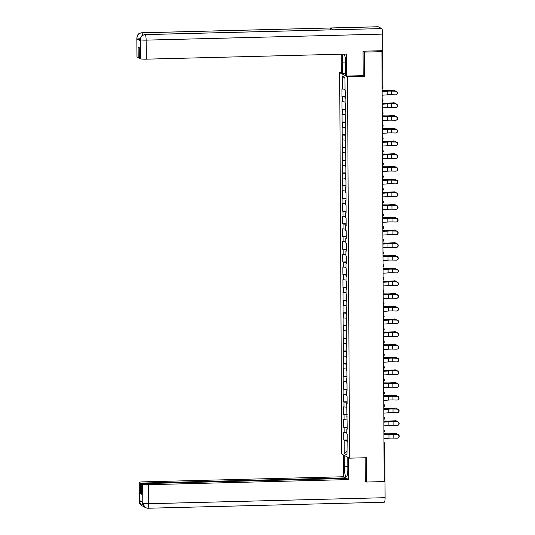 <?xml version="1.0" encoding="UTF-8"?>
<svg xmlns="http://www.w3.org/2000/svg" width="535" height="535" viewBox="0 0 535 535"><rect width="100%" height="100%" fill="white"/><g stroke="black" fill="none" stroke-linecap="round" stroke-linejoin="round"><path stroke-width="0.8" d="M339.698 72.673L341.691 454.008L349.529 458.161L347.536 76.826L339.698 72.673L341.35 72.633M346.947 451.359L344.239 453.486L346.968 454.937L347.262 434.159L346.854 433.945L346.827 428.97L347.235 428.909M344.239 453.486L344.165 440.245L343.758 440.024L347.295 439.937M346.847 432.675L343.717 432.28L343.758 440.024M344.125 432.501L344.099 427.525L343.697 427.311L347.228 427.218M346.78 419.962L343.651 419.567L343.697 427.311M344.058 419.781L344.038 414.812L343.63 414.592L347.161 414.505M346.713 407.242L343.59 406.847L343.63 414.592M343.992 407.068L343.972 402.093L343.564 401.879L347.095 401.785M346.647 394.522L343.523 394.135L343.564 401.879M343.925 394.348L343.905 389.373L343.497 389.159L347.028 389.072M346.58 381.809L343.457 381.415L343.497 389.159M343.865 381.629L343.838 376.66L343.43 376.446L346.961 376.352M346.513 369.09L343.39 368.702L343.43 376.446M343.798 368.916L343.771 363.94L343.363 363.726L346.894 363.639M346.446 356.377L343.323 355.982L343.363 363.726M343.731 356.196L343.704 351.228L343.296 351.007L346.827 350.92M346.386 343.657L343.256 343.263L343.296 351.007M343.664 343.483L343.637 338.508L343.229 338.294L346.76 338.2M346.319 330.944L343.189 330.55L343.229 338.294M343.597 330.764L343.57 325.795L343.162 325.574L346.693 325.487M346.252 318.225L343.122 317.83L343.162 325.574M343.53 318.051L343.503 313.075L343.095 312.861L346.627 312.768M346.185 305.512L343.055 305.117L343.095 312.861M343.463 305.331L343.437 300.362L343.029 300.142L346.56 300.055M346.118 292.792L342.988 292.398L343.029 300.142M343.396 292.618L343.37 287.643L342.962 287.429L346.493 287.335M346.051 280.072L342.922 279.685L342.962 287.429M343.33 279.899L343.303 274.923L342.895 274.709L346.426 274.622M345.984 267.36L342.855 266.965L342.895 274.709M343.263 267.179L343.236 262.21L342.828 261.996L346.359 261.903M345.918 254.64L342.788 254.252L342.828 261.996M343.196 254.466L343.169 249.491L342.761 249.277L346.292 249.19M345.851 241.927L342.721 241.532L342.761 249.277M343.129 241.746L343.102 236.778L342.694 236.557L346.225 236.47M345.784 229.207L342.654 228.813L342.694 236.557M343.062 229.034L343.035 224.058L342.627 223.844L346.158 223.75M345.717 216.494L342.587 216.1L342.627 223.844M342.995 216.314L342.968 211.345L342.56 211.124L346.091 211.037M345.65 203.775L342.52 203.38L342.56 211.124M342.928 203.601L342.902 198.625L342.494 198.411L346.025 198.318M345.583 191.062L342.454 190.667L342.494 198.411M342.861 190.881L342.835 185.906L342.427 185.692L345.964 185.605M345.516 178.342L342.387 177.948L342.427 185.692M342.795 178.162L342.768 173.193L342.36 172.979L345.898 172.885M345.449 165.623L342.32 165.235L342.36 172.979M342.728 165.449L342.701 160.473L342.293 160.259L345.831 160.172M345.383 152.91L342.253 152.515L342.293 160.259M342.661 152.729L342.634 147.76L342.226 147.54L345.764 147.453M345.316 140.19L342.186 139.795L342.226 147.54M342.594 140.016L342.567 135.041L342.166 134.827L345.697 134.733M345.249 127.477L342.119 127.083L342.166 134.827M342.527 127.297L342.507 122.328L342.099 122.107L345.63 122.02M345.182 114.757L342.059 114.363L342.099 122.107M342.46 114.584L342.44 109.608L342.032 109.394L345.563 109.3M345.115 102.045L341.992 101.65L342.032 109.394M342.393 101.864L342.373 96.895L341.965 96.674L345.496 96.588M345.048 89.325L341.925 88.93L341.965 96.674M342.333 89.151L342.26 75.903L344.988 77.348L345.055 90.596L345.463 90.81L345.503 98.554L345.095 98.34L345.122 103.308L345.53 103.529L345.57 111.273L345.162 111.053L345.189 116.028L345.597 116.242L345.637 123.986L345.229 123.772L345.256 128.741L345.663 128.962L345.704 136.706L345.296 136.485L345.322 141.461L345.73 141.675L345.77 149.419L345.363 149.205L345.389 154.174L345.797 154.394L345.837 162.138L345.429 161.924L345.456 166.893L345.864 167.107L345.904 174.851L345.496 174.637L345.523 179.613L345.931 179.827L345.971 187.571L345.563 187.357L345.59 192.326L345.998 192.54L346.038 200.284L345.63 200.07L345.657 205.045L346.065 205.259L346.105 213.004L345.697 212.79L345.724 217.758L346.132 217.979L346.172 225.723L345.764 225.502L345.791 230.478L346.198 230.692L346.239 238.436L345.831 238.222L345.857 243.191L346.265 243.412L346.305 251.156L345.898 250.935L345.924 255.911L346.332 256.125L346.372 263.869L345.964 263.655L345.991 268.63L346.399 268.844L346.439 276.588L346.031 276.374L346.058 281.343L346.466 281.557L346.506 289.301L346.098 289.087L346.125 294.063L346.533 294.277L346.573 302.021L346.165 301.807L346.192 306.776L346.6 306.996L346.64 314.74L346.232 314.52L346.259 319.495L346.667 319.709L346.707 327.453L346.299 327.239L346.84 352.886L346.433 352.672L346.453 357.641L346.861 357.861L346.519 370.36L346.927 370.574L346.968 378.319L346.56 378.105L346.586 383.08L346.994 383.294L347.034 391.038L346.627 390.824L346.653 395.793L347.061 396.007L347.101 403.751L346.693 403.537L347.235 429.19L346.827 428.97M347.228 427.732L344.099 427.525M347.161 415.013L344.038 414.812M346.76 416.257L347.168 416.19M347.095 402.293L343.972 402.093M346.693 403.537L347.101 403.47M347.028 389.58L343.905 389.373M346.627 390.824L347.034 390.757M346.961 376.861L343.838 376.66M346.56 378.105L346.968 378.038M346.894 364.148L343.771 363.94M346.499 365.385L346.901 365.325M346.827 351.428L343.704 351.228M346.433 352.672L346.834 352.605M346.76 338.715L343.637 338.508M346.366 339.952L346.767 339.892M346.693 325.996L343.57 325.795M346.299 327.239L346.7 327.173M346.633 313.283L343.503 313.075M346.232 314.52L346.633 314.46M346.566 300.563L343.437 300.362M346.165 301.807L346.566 301.74M346.499 287.843L343.37 287.643M346.098 289.087L346.506 289.02M346.433 275.13L343.303 274.923M346.031 276.374L346.439 276.307M346.366 262.411L343.236 262.21M345.964 263.655L346.372 263.588M346.299 249.698L343.169 249.491M345.898 250.935L346.305 250.875M346.232 236.978L343.102 236.778M345.831 238.222L346.239 238.155M346.165 224.265L343.035 224.058M345.764 225.502L346.172 225.442M346.098 211.546L342.968 211.345M345.697 212.79L346.105 212.723M346.031 198.826L342.902 198.625M345.63 200.07L346.038 200.003M345.964 186.113L342.835 185.906M345.563 187.357L345.971 187.29M345.898 173.393L342.768 173.193M345.496 174.637L345.904 174.571M345.831 160.681L342.701 160.473M345.429 161.924L345.837 161.858M345.764 147.961L342.634 147.76M345.363 149.205L345.77 149.138M345.697 135.248L342.567 135.041M345.296 136.485L345.704 136.425M345.63 122.528L342.507 122.328M345.229 123.772L345.637 123.705M345.563 109.815L342.44 109.608M345.162 111.053L345.57 110.992M345.496 97.096L342.373 96.895M345.095 98.34L345.503 98.273M381.743 51.561L381.743 50.845L380.452 50.878L381.916 51.654L364.302 52.102L363.044 51.44M381.743 50.845L382.719 50.691M344.995 78.384L342.26 75.903M365.298 481.36L366.555 482.028L384.17 481.574L381.916 51.654M384.772 443.736L384.986 480.637L384.163 480.758M366.555 482.028L366.421 457.733L349.529 458.161M363.024 75.656L364.429 76.398L364.302 52.102M364.429 76.398L347.536 76.826M347.295 440.445L344.165 440.245M346.894 441.689L347.302 441.622M382.151 95.203L387.18 94.855A5.49 0.575 -0.3 0 1 388.998 94.769A5.49 0.575 -0.3 0 1 391.366 94.762L395.398 94.849A1.846 1.779 -113.2 0 0 397.137 92.675A1.846 1.779 -113.2 0 0 395.378 91.177L391.346 91.097A5.49 0.575 -0.3 0 0 388.985 91.104A5.49 0.575 -0.3 0 0 387.166 91.184L382.13 91.532M382.13 91.405L386.604 91.097A6.56 0.682 179.7 0 1 388.778 90.997A6.56 0.682 179.7 0 1 391.607 90.99L395.632 91.07A1.846 1.779 66.8 0 1 396.368 94.601L396.114 94.708M395.231 91.064A1.846 1.485 97.9 0 0 394.148 90.154A1.846 1.485 97.9 0 0 393.887 90.141L389.901 90.328A5.49 0.575 179.7 0 1 387.728 90.435A5.49 0.575 179.7 0 1 385.775 90.448L382.124 90.408M382.124 90.522L385.601 90.562A6.56 0.682 -0.3 0 0 387.928 90.549A6.56 0.682 -0.3 0 0 390.523 90.415L393.887 90.141M393.258 90.061A1.846 1.485 -82.1 0 1 393.519 90.067L394.148 90.154M333.218 29.813A5.042 0.956 88.5 0 1 333.312 29.786A5.042 0.956 88.5 0 1 333.405 29.806L381.676 28.576A5.042 0.956 88.5 0 1 382.672 34.106L382.759 50.691L363.044 51.193L363.171 75.649L346.68 76.07L345.777 75.596L345.717 64.019A9.222 1.752 -91.5 0 0 344.145 54.122M343.31 54.142A9.222 1.752 -91.5 0 0 342.193 62.147L342.253 73.723L341.35 73.248L341.25 54.196M346.68 76.07L346.566 54.062L146.242 59.164A4.915 0.515 179.7 0 1 140.478 58.79L139.307 58.175L139.254 47.655L138.137 47.067L138.197 57.586L137.027 56.964A4.915 0.515 179.7 0 1 136.933 56.87L136.833 37.831A4.915 0.515 -0.3 0 0 136.927 37.931L137.027 56.964M345.77 73.636L342.253 73.723M136.833 37.831L137.883 34.688C138.572 34.461 137.027 34.033 141.648 32.782L378.178 26.75A5.042 0.956 88.5 0 1 378.278 26.777L330.008 28.007A5.042 0.956 88.5 0 1 330.69 29.853M381.676 28.576L378.278 26.777M333.312 29.786L145.059 34.588A5.042 0.956 88.5 0 1 145.152 34.608L333.405 29.806L330.008 28.007L141.748 32.809C138.819 33.163 137.221 34.835 136.947 37.818L136.927 37.931M140.25 39.423A4.915 0.515 179.7 0 1 136.973 39.048L140.344 40.841A4.915 0.515 179.7 0 1 140.25 40.74L140.244 39.637L140.344 40.841M138.197 57.586L139.301 57.553M382.672 34.106L146.142 40.132A5.042 0.956 88.5 0 0 145.152 34.608C142.216 34.976 140.618 36.647 140.357 39.623L140.337 39.737M347.83 466.707L344.313 466.801A9.222 1.752 -91.5 0 0 346.312 476.952A9.222 1.752 -91.5 0 0 347.837 468.667L347.777 457.238M344.313 466.801L344.252 455.365M343.35 454.89L343.463 476.759L345.57 477.875L140.424 483.105L139.254 482.483L139.374 501.643M345.577 478.491L345.57 477.875M141.588 493.591L140.478 493.618L141.588 494.206L141.534 483.693L346.687 478.464L348.793 479.581L148.469 484.69L148.569 503.723L385.1 497.69L385.013 481.105L384.17 481.125M348.68 457.713L348.793 479.581M343.463 476.759L143.139 481.861A4.915 0.515 -0.3 0 0 139.167 482.389A4.915 0.515 -0.3 0 0 139.254 482.483M385.1 497.69A5.042 0.956 88.5 0 1 384.264 502.218L147.734 508.25A5.042 0.956 88.5 0 0 148.569 503.723A4.915 0.515 179.7 0 1 142.805 503.348L142.705 484.309A4.915 0.515 -0.3 0 0 148.469 484.69M384.344 480.751L385.013 481.105M141.534 483.693L142.705 484.309M140.478 493.618L140.424 483.105M147.633 508.223L145.172 507.608C141.461 504.251 143.233 504.191 142.671 503.228L142.758 502.225L139.388 500.439L139.394 501.542L142.129 501.89M365.739 481.594L365.298 481.607L365.178 457.766M143.775 506.411L141.902 505.876L139.394 501.542M145.172 507.608L142.805 503.348M382.217 107.916L387.246 107.568A5.49 0.575 -0.3 0 1 389.065 107.488A5.49 0.575 -0.3 0 1 391.433 107.481L395.465 107.562A1.846 1.779 -113.2 0 0 397.204 105.388A1.846 1.779 -113.2 0 0 395.445 103.897L391.413 103.81A5.49 0.575 -0.3 0 0 389.045 103.817A5.49 0.575 -0.3 0 0 387.226 103.904L382.197 104.251M382.197 104.118L386.671 103.81A6.56 0.682 179.7 0 1 388.845 103.71A6.56 0.682 179.7 0 1 391.667 103.703L395.699 103.79A1.846 1.779 66.8 0 1 396.435 107.314L396.174 107.428M382.278 120.636L387.313 120.288A5.49 0.575 -0.3 0 1 389.132 120.201A5.49 0.575 -0.3 0 1 391.5 120.201L395.526 120.281A1.846 1.779 -113.2 0 0 397.271 118.108A1.846 1.779 -113.2 0 0 395.512 116.61L391.48 116.53A5.49 0.575 -0.3 0 0 389.112 116.536A5.49 0.575 -0.3 0 0 387.293 116.617L382.264 116.964M382.264 116.837L386.738 116.53A6.56 0.682 179.7 0 1 388.912 116.429A6.56 0.682 179.7 0 1 391.734 116.423L395.766 116.503A1.846 1.779 66.8 0 1 396.502 120.034L396.241 120.141M382.344 133.349L387.38 133.001A5.49 0.575 -0.3 0 1 389.199 132.921A5.49 0.575 -0.3 0 1 391.566 132.914L395.592 132.994A1.846 1.779 -113.2 0 0 397.338 130.828A1.846 1.779 -113.2 0 0 395.579 129.33L391.546 129.249A5.49 0.575 -0.3 0 0 389.179 129.256A5.49 0.575 -0.3 0 0 387.36 129.336L382.331 129.684M382.324 129.55L386.805 129.243A6.56 0.682 179.7 0 1 388.978 129.142A6.56 0.682 179.7 0 1 391.801 129.136L395.833 129.223A1.846 1.779 66.8 0 1 396.569 132.747L396.308 132.861M382.411 146.068L387.447 145.721A5.49 0.575 -0.3 0 1 389.266 145.64A5.49 0.575 -0.3 0 1 391.633 145.634L395.659 145.714A1.846 1.779 -113.2 0 0 397.405 143.54A1.846 1.779 -113.2 0 0 395.646 142.049L391.613 141.962A5.49 0.575 -0.3 0 0 389.246 141.969A5.49 0.575 -0.3 0 0 387.427 142.056L382.398 142.404M382.391 142.27L386.872 141.962A6.56 0.682 179.7 0 1 389.045 141.862A6.56 0.682 179.7 0 1 391.867 141.855L395.9 141.935A1.846 1.779 66.8 0 1 396.636 145.466L396.375 145.573M382.478 158.788L387.514 158.44A5.49 0.575 -0.3 0 1 389.333 158.353A5.49 0.575 -0.3 0 1 391.7 158.347L395.726 158.434A1.846 1.779 -113.2 0 0 397.472 156.26A1.846 1.779 -113.2 0 0 395.706 154.762L391.68 154.682A5.49 0.575 -0.3 0 0 389.313 154.689A5.49 0.575 -0.3 0 0 387.494 154.769L382.458 155.117M382.458 154.989L386.939 154.675A6.56 0.682 179.7 0 1 389.112 154.575A6.56 0.682 179.7 0 1 391.934 154.568L395.967 154.655A1.846 1.779 66.8 0 1 396.702 158.186L396.442 158.293M395.298 103.777A1.846 1.485 97.9 0 0 394.215 102.867A1.846 1.485 97.9 0 0 393.954 102.86L389.968 103.048A5.49 0.575 179.7 0 1 387.795 103.155A5.49 0.575 179.7 0 1 385.842 103.168L382.191 103.121M382.191 103.235L385.668 103.275A6.56 0.682 -0.3 0 0 387.995 103.262A6.56 0.682 -0.3 0 0 390.59 103.135L393.954 102.86M393.325 102.773A1.846 1.485 -82.1 0 1 393.586 102.78L394.215 102.867M395.365 116.496A1.846 1.485 97.9 0 0 394.282 115.587A1.846 1.485 97.9 0 0 394.014 115.58L390.035 115.761A5.49 0.575 179.7 0 1 387.862 115.874A5.49 0.575 179.7 0 1 385.909 115.881L382.257 115.841M382.257 115.955L385.735 115.995A6.56 0.682 -0.3 0 0 388.062 115.981A6.56 0.682 -0.3 0 0 390.657 115.848L394.014 115.58M393.392 115.493A1.846 1.485 -82.1 0 1 393.653 115.5L394.282 115.587M395.432 129.209A1.846 1.485 97.9 0 0 394.348 128.3A1.846 1.485 97.9 0 0 394.081 128.293L390.102 128.48A5.49 0.575 179.7 0 1 387.928 128.587A5.49 0.575 179.7 0 1 385.976 128.601L382.324 128.554M382.324 128.667L385.802 128.714A6.56 0.682 -0.3 0 0 388.129 128.694A6.56 0.682 -0.3 0 0 390.724 128.567L394.081 128.293M393.459 128.206A1.846 1.485 -82.1 0 1 393.72 128.213L394.348 128.3M395.499 141.929A1.846 1.485 97.9 0 0 394.415 141.019A1.846 1.485 97.9 0 0 394.148 141.013L390.162 141.193A5.49 0.575 179.7 0 1 387.995 141.307A5.49 0.575 179.7 0 1 386.043 141.32L382.391 141.273M382.391 141.387L385.869 141.427A6.56 0.682 -0.3 0 0 388.196 141.414A6.56 0.682 -0.3 0 0 390.791 141.28L394.148 141.013M393.526 140.926A1.846 1.485 -82.1 0 1 393.787 140.932L394.415 141.019M395.566 154.648A1.846 1.485 97.9 0 0 394.482 153.732A1.846 1.485 97.9 0 0 394.215 153.726L390.229 153.913A5.49 0.575 179.7 0 1 388.062 154.02A5.49 0.575 179.7 0 1 386.109 154.033L382.458 153.993M382.458 154.1L385.936 154.147A6.56 0.682 -0.3 0 0 388.263 154.127A6.56 0.682 -0.3 0 0 390.858 154L394.215 153.726M393.593 153.639A1.846 1.485 -82.1 0 1 393.854 153.645L394.482 153.732M382.545 171.501L387.581 171.153A5.49 0.575 -0.3 0 1 389.4 171.073A5.49 0.575 -0.3 0 1 391.767 171.066L395.793 171.146A1.846 1.779 -113.2 0 0 397.538 168.973A1.846 1.779 -113.2 0 0 395.773 167.482L391.747 167.395A5.49 0.575 -0.3 0 0 389.38 167.401A5.49 0.575 -0.3 0 0 387.561 167.488L382.525 167.836M382.525 167.702L387.006 167.395A6.56 0.682 179.7 0 1 389.179 167.294A6.56 0.682 179.7 0 1 392.001 167.288L396.034 167.368A1.846 1.779 66.8 0 1 396.763 170.899L396.509 171.006M395.632 167.361A1.846 1.485 97.9 0 0 394.549 166.452A1.846 1.485 97.9 0 0 394.282 166.445L390.296 166.626A5.49 0.575 179.7 0 1 388.129 166.739A5.49 0.575 179.7 0 1 386.176 166.753L382.525 166.706M382.525 166.82L386.002 166.86A6.56 0.682 -0.3 0 0 388.33 166.846A6.56 0.682 -0.3 0 0 390.924 166.713L394.282 166.445M393.66 166.358A1.846 1.485 -82.1 0 1 393.92 166.365L394.549 166.452M382.612 184.221L387.648 183.873A5.49 0.575 -0.3 0 1 389.467 183.786A5.49 0.575 -0.3 0 1 391.834 183.779L395.86 183.866A1.846 1.779 -113.2 0 0 397.605 181.693A1.846 1.779 -113.2 0 0 395.84 180.195L391.814 180.114A5.49 0.575 -0.3 0 0 389.447 180.121A5.49 0.575 -0.3 0 0 387.628 180.201L382.592 180.549M382.592 180.422L387.072 180.108A6.56 0.682 179.7 0 1 389.246 180.014A6.56 0.682 179.7 0 1 392.068 180.001L396.101 180.088A1.846 1.779 66.8 0 1 396.83 183.619L396.575 183.726M395.699 180.081A1.846 1.485 97.9 0 0 394.616 179.172A1.846 1.485 97.9 0 0 394.348 179.158L390.363 179.345A5.49 0.575 179.7 0 1 388.196 179.452A5.49 0.575 179.7 0 1 386.243 179.466L382.592 179.426M382.592 179.533L386.069 179.579A6.56 0.682 -0.3 0 0 388.397 179.566A6.56 0.682 -0.3 0 0 390.991 179.432L394.348 179.158M393.727 179.071A1.846 1.485 -82.1 0 1 393.987 179.085L394.616 179.172M382.679 196.934L387.714 196.586A5.49 0.575 -0.3 0 1 389.534 196.505A5.49 0.575 -0.3 0 1 391.901 196.499L395.927 196.579A1.846 1.779 -113.2 0 0 397.672 194.406A1.846 1.779 -113.2 0 0 395.907 192.914L391.881 192.827A5.49 0.575 -0.3 0 0 389.513 192.834A5.49 0.575 -0.3 0 0 387.694 192.921L382.659 193.269M382.659 193.135L387.139 192.827A6.56 0.682 179.7 0 1 389.313 192.727A6.56 0.682 179.7 0 1 392.135 192.72L396.167 192.801A1.846 1.779 66.8 0 1 396.896 196.332L396.642 196.445M395.766 192.794A1.846 1.485 97.9 0 0 394.683 191.884A1.846 1.485 97.9 0 0 394.415 191.878L390.43 192.065A5.49 0.575 179.7 0 1 388.263 192.172A5.49 0.575 179.7 0 1 386.31 192.185L382.652 192.139M382.659 192.252L386.136 192.292A6.56 0.682 -0.3 0 0 388.463 192.279A6.56 0.682 -0.3 0 0 391.058 192.152L394.415 191.878M393.793 191.791A1.846 1.485 -82.1 0 1 394.054 191.797L394.683 191.884M382.746 209.653L387.781 209.305A5.49 0.575 -0.3 0 1 389.6 209.218A5.49 0.575 -0.3 0 1 391.968 209.212L395.994 209.299A1.846 1.779 -113.2 0 0 397.739 207.125A1.846 1.779 -113.2 0 0 395.974 205.627L391.948 205.547A5.49 0.575 -0.3 0 0 389.58 205.554A5.49 0.575 -0.3 0 0 387.761 205.634L382.726 205.982M382.726 205.855L387.206 205.547A6.56 0.682 179.7 0 1 389.38 205.447A6.56 0.682 179.7 0 1 392.202 205.44L396.228 205.52A1.846 1.779 66.8 0 1 396.963 209.051L396.709 209.158M395.826 205.514A1.846 1.485 97.9 0 0 394.75 204.604A1.846 1.485 97.9 0 0 394.482 204.597L390.496 204.778A5.49 0.575 179.7 0 1 388.33 204.885A5.49 0.575 179.7 0 1 386.377 204.898L382.719 204.858M382.726 204.972L386.203 205.012A6.56 0.682 -0.3 0 0 388.53 204.999A6.56 0.682 -0.3 0 0 391.125 204.865L394.482 204.597M393.86 204.51A1.846 1.485 -82.1 0 1 394.121 204.517L394.75 204.604M382.813 222.366L387.848 222.018A5.49 0.575 -0.3 0 1 389.667 221.938A5.49 0.575 -0.3 0 1 392.035 221.931L396.06 222.012A1.846 1.779 -113.2 0 0 397.799 219.838A1.846 1.779 -113.2 0 0 396.04 218.347L392.015 218.267A5.49 0.575 -0.3 0 0 389.647 218.267A5.49 0.575 -0.3 0 0 387.828 218.354L382.792 218.701M382.792 218.568L387.273 218.26A6.56 0.682 179.7 0 1 389.447 218.16A6.56 0.682 179.7 0 1 392.269 218.153L396.295 218.24A1.846 1.779 66.8 0 1 397.03 221.764L396.776 221.878M395.893 218.226A1.846 1.485 97.9 0 0 394.81 217.317A1.846 1.485 97.9 0 0 394.549 217.31L390.563 217.498A5.49 0.575 179.7 0 1 388.397 217.605A5.49 0.575 179.7 0 1 386.444 217.618L382.786 217.571M382.786 217.685L386.27 217.725A6.56 0.682 -0.3 0 0 388.597 217.712A6.56 0.682 -0.3 0 0 391.192 217.584L394.549 217.31M393.927 217.223A1.846 1.485 -82.1 0 1 394.188 217.23L394.81 217.317M382.879 235.086L387.915 234.738A5.49 0.575 -0.3 0 1 389.734 234.658A5.49 0.575 -0.3 0 1 392.101 234.651L396.127 234.731A1.846 1.779 -113.2 0 0 397.866 232.558A1.846 1.779 -113.2 0 0 396.107 231.06L392.081 230.98A5.49 0.575 -0.3 0 0 389.714 230.986A5.49 0.575 -0.3 0 0 387.895 231.066L382.859 231.414M382.859 231.287L387.34 230.98A6.56 0.682 179.7 0 1 389.513 230.879A6.56 0.682 179.7 0 1 392.336 230.873L396.361 230.953A1.846 1.779 66.8 0 1 397.097 234.484L396.843 234.591M395.96 230.946A1.846 1.485 97.9 0 0 394.877 230.037A1.846 1.485 97.9 0 0 394.616 230.03L390.63 230.21A5.49 0.575 179.7 0 1 388.463 230.324A5.49 0.575 179.7 0 1 386.511 230.338L382.853 230.291M382.853 230.404L386.337 230.445A6.56 0.682 -0.3 0 0 388.664 230.431A6.56 0.682 -0.3 0 0 391.259 230.297L394.616 230.03M393.994 229.943A1.846 1.485 -82.1 0 1 394.255 229.95L394.877 230.037M382.946 247.805L387.982 247.458A5.49 0.575 -0.3 0 1 389.801 247.371A5.49 0.575 -0.3 0 1 392.168 247.364L396.194 247.451A1.846 1.779 -113.2 0 0 397.933 245.277A1.846 1.779 -113.2 0 0 396.174 243.779L392.148 243.699A5.49 0.575 -0.3 0 0 389.781 243.706A5.49 0.575 -0.3 0 0 387.962 243.786L382.926 244.134M382.926 244.007L387.407 243.692A6.56 0.682 179.7 0 1 389.58 243.592A6.56 0.682 179.7 0 1 392.402 243.585L396.428 243.672A1.846 1.779 66.8 0 1 397.164 247.203L396.91 247.31M396.027 243.659A1.846 1.485 97.9 0 0 394.944 242.75A1.846 1.485 97.9 0 0 394.683 242.743L390.697 242.93A5.49 0.575 179.7 0 1 388.524 243.037A5.49 0.575 179.7 0 1 386.578 243.05L382.92 243.004M382.92 243.117L386.404 243.164A6.56 0.682 -0.3 0 0 388.731 243.144A6.56 0.682 -0.3 0 0 391.326 243.017L394.683 242.743M394.061 242.656A1.846 1.485 -82.1 0 1 394.322 242.663L394.944 242.75M383.013 260.518L388.049 260.171A5.49 0.575 -0.3 0 1 389.868 260.09A5.49 0.575 -0.3 0 1 392.235 260.084L396.261 260.164A1.846 1.779 -113.2 0 0 398 257.99A1.846 1.779 -113.2 0 0 396.241 256.499L392.215 256.412A5.49 0.575 -0.3 0 0 389.848 256.419A5.49 0.575 -0.3 0 0 388.029 256.506L382.993 256.853M382.993 256.72L387.474 256.412A6.56 0.682 179.7 0 1 389.64 256.312A6.56 0.682 179.7 0 1 392.469 256.305L396.495 256.385A1.846 1.779 66.8 0 1 397.231 259.916L396.977 260.023M396.094 256.379A1.846 1.485 97.9 0 0 395.011 255.469A1.846 1.485 97.9 0 0 394.75 255.462L390.764 255.643A5.49 0.575 179.7 0 1 388.591 255.757A5.49 0.575 179.7 0 1 386.644 255.77L382.986 255.723M382.986 255.837L386.464 255.877A6.56 0.682 -0.3 0 0 388.798 255.864A6.56 0.682 -0.3 0 0 391.393 255.73L394.75 255.462M394.128 255.376A1.846 1.485 -82.1 0 1 394.389 255.382L395.011 255.469M383.08 273.238L388.116 272.89A5.49 0.575 -0.3 0 1 389.935 272.803A5.49 0.575 -0.3 0 1 392.302 272.796L396.328 272.883A1.846 1.779 -113.2 0 0 398.067 270.71A1.846 1.779 -113.2 0 0 396.308 269.212L392.282 269.132A5.49 0.575 -0.3 0 0 389.915 269.138A5.49 0.575 -0.3 0 0 388.096 269.219L383.06 269.566M383.06 269.439L387.541 269.125A6.56 0.682 179.7 0 1 389.707 269.031A6.56 0.682 179.7 0 1 392.536 269.018L396.562 269.105A1.846 1.779 66.8 0 1 397.298 272.636L397.044 272.743M396.161 269.098A1.846 1.485 97.9 0 0 395.077 268.182A1.846 1.485 97.9 0 0 394.817 268.175L390.831 268.363A5.49 0.575 179.7 0 1 388.657 268.47A5.49 0.575 179.7 0 1 386.711 268.483L383.053 268.443M383.053 268.55L386.531 268.597A6.56 0.682 -0.3 0 0 388.865 268.577A6.56 0.682 -0.3 0 0 391.459 268.45L394.817 268.175M394.195 268.088A1.846 1.485 -82.1 0 1 394.455 268.095L395.077 268.182M383.147 285.951L388.183 285.603A5.49 0.575 -0.3 0 1 390.002 285.523A5.49 0.575 -0.3 0 1 392.369 285.516L396.395 285.596A1.846 1.779 -113.2 0 0 398.134 283.423A1.846 1.779 -113.2 0 0 396.375 281.932L392.349 281.845A5.49 0.575 -0.3 0 0 389.982 281.851A5.49 0.575 -0.3 0 0 388.163 281.938L383.127 282.286M383.127 282.152L387.608 281.845A6.56 0.682 179.7 0 1 389.774 281.744A6.56 0.682 179.7 0 1 392.603 281.738L396.629 281.818A1.846 1.779 66.8 0 1 397.365 285.349L397.11 285.463M396.228 281.811A1.846 1.485 97.9 0 0 395.144 280.902A1.846 1.485 97.9 0 0 394.883 280.895L390.898 281.076A5.49 0.575 179.7 0 1 388.724 281.189A5.49 0.575 179.7 0 1 386.778 281.203L383.12 281.156M383.12 281.27L386.598 281.31A6.56 0.682 -0.3 0 0 388.932 281.296A6.56 0.682 -0.3 0 0 391.52 281.163L394.883 280.895M394.255 280.808A1.846 1.485 -82.1 0 1 394.522 280.815L395.144 280.902M383.214 298.67L388.249 298.323A5.49 0.575 -0.3 0 1 390.068 298.236A5.49 0.575 -0.3 0 1 392.436 298.229L396.462 298.316A1.846 1.779 -113.2 0 0 398.201 296.143A1.846 1.779 -113.2 0 0 396.442 294.645L392.416 294.564A5.49 0.575 -0.3 0 0 390.048 294.571A5.49 0.575 -0.3 0 0 388.229 294.651L383.194 294.999M383.194 294.872L387.674 294.558A6.56 0.682 179.7 0 1 389.841 294.464A6.56 0.682 179.7 0 1 392.67 294.457L396.696 294.538A1.846 1.779 66.8 0 1 397.431 298.069L397.177 298.176M396.295 294.531A1.846 1.485 97.9 0 0 395.211 293.621A1.846 1.485 97.9 0 0 394.95 293.608L390.965 293.795A5.49 0.575 179.7 0 1 388.791 293.902A5.49 0.575 179.7 0 1 386.838 293.916L383.187 293.875M383.187 293.989L386.665 294.029A6.56 0.682 -0.3 0 0 388.998 294.016A6.56 0.682 -0.3 0 0 391.587 293.882L394.95 293.608M394.322 293.521A1.846 1.485 -82.1 0 1 394.589 293.534L395.211 293.621M383.281 311.383L388.316 311.036A5.49 0.575 -0.3 0 1 390.135 310.955A5.49 0.575 -0.3 0 1 392.496 310.949L396.529 311.029A1.846 1.779 -113.2 0 0 398.267 308.855A1.846 1.779 -113.2 0 0 396.509 307.364L392.483 307.277A5.49 0.575 -0.3 0 0 390.115 307.284A5.49 0.575 -0.3 0 0 388.296 307.371L383.261 307.719M383.261 307.585L387.741 307.277A6.56 0.682 179.7 0 1 389.908 307.177A6.56 0.682 179.7 0 1 392.737 307.17L396.763 307.25A1.846 1.779 66.8 0 1 397.498 310.781L397.244 310.895M396.361 307.244A1.846 1.485 97.9 0 0 395.278 306.334A1.846 1.485 97.9 0 0 395.017 306.328L391.031 306.515A5.49 0.575 179.7 0 1 388.858 306.622A5.49 0.575 179.7 0 1 386.905 306.635L383.254 306.588M383.254 306.702L386.731 306.742A6.56 0.682 -0.3 0 0 389.065 306.729A6.56 0.682 -0.3 0 0 391.653 306.602L395.017 306.328M394.389 306.241A1.846 1.485 -82.1 0 1 394.656 306.247L395.278 306.334M383.348 324.103L388.383 323.755A5.49 0.575 -0.3 0 1 390.202 323.668A5.49 0.575 -0.3 0 1 392.563 323.668L396.595 323.749A1.846 1.779 -113.2 0 0 398.334 321.575A1.846 1.779 -113.2 0 0 396.575 320.077L392.55 319.997A5.49 0.575 -0.3 0 0 390.182 320.004A5.49 0.575 -0.3 0 0 388.363 320.084L383.327 320.432M383.327 320.304L387.808 319.997A6.56 0.682 179.7 0 1 389.975 319.897A6.56 0.682 179.7 0 1 392.804 319.89L396.83 319.97A1.846 1.779 66.8 0 1 397.565 323.501L397.311 323.608M396.428 319.963A1.846 1.485 97.9 0 0 395.345 319.054A1.846 1.485 97.9 0 0 395.084 319.047L391.098 319.228A5.49 0.575 179.7 0 1 388.925 319.341A5.49 0.575 179.7 0 1 386.972 319.348L383.321 319.308M383.321 319.422L386.798 319.462A6.56 0.682 -0.3 0 0 389.132 319.448A6.56 0.682 -0.3 0 0 391.72 319.315L395.084 319.047M394.455 318.96A1.846 1.485 -82.1 0 1 394.723 318.967L395.345 319.054M383.414 336.816L388.45 336.468A5.49 0.575 -0.3 0 1 390.269 336.388A5.49 0.575 -0.3 0 1 392.63 336.381L396.662 336.462A1.846 1.779 -113.2 0 0 398.401 334.295A1.846 1.779 -113.2 0 0 396.642 332.797L392.616 332.716A5.49 0.575 -0.3 0 0 390.249 332.716A5.49 0.575 -0.3 0 0 388.43 332.803L383.394 333.151M383.394 333.017L387.868 332.71A6.56 0.682 179.7 0 1 390.042 332.609A6.56 0.682 179.7 0 1 392.871 332.603L396.896 332.69A1.846 1.779 66.8 0 1 397.632 336.214L397.378 336.328M396.495 332.676A1.846 1.485 97.9 0 0 395.412 331.767A1.846 1.485 97.9 0 0 395.151 331.76L391.165 331.947A5.49 0.575 179.7 0 1 388.992 332.054A5.49 0.575 179.7 0 1 387.039 332.068L383.388 332.021M383.388 332.135L386.865 332.181A6.56 0.682 -0.3 0 0 389.199 332.161A6.56 0.682 -0.3 0 0 391.787 332.034L395.151 331.76M394.522 331.673A1.846 1.485 -82.1 0 1 394.79 331.68L395.412 331.767M383.481 349.536L388.517 349.188A5.49 0.575 -0.3 0 1 390.336 349.108A5.49 0.575 -0.3 0 1 392.697 349.101L396.729 349.181A1.846 1.779 -113.2 0 0 398.468 347.008A1.846 1.779 -113.2 0 0 396.709 345.51L392.677 345.429A5.49 0.575 -0.3 0 0 390.316 345.436A5.49 0.575 -0.3 0 0 388.497 345.516L383.461 345.864M383.461 345.737L387.935 345.429A6.56 0.682 179.7 0 1 390.109 345.329A6.56 0.682 179.7 0 1 392.937 345.322L396.963 345.403A1.846 1.779 66.8 0 1 397.699 348.934L397.445 349.041M396.562 345.396A1.846 1.485 97.9 0 0 395.479 344.486A1.846 1.485 97.9 0 0 395.218 344.48L391.232 344.66A5.49 0.575 179.7 0 1 389.059 344.774A5.49 0.575 179.7 0 1 387.106 344.787L383.455 344.741M383.455 344.854L386.932 344.894A6.56 0.682 -0.3 0 0 389.266 344.881A6.56 0.682 -0.3 0 0 391.854 344.747L395.218 344.48M394.589 344.393A1.846 1.485 -82.1 0 1 394.857 344.4L395.479 344.486M383.548 362.255L388.577 361.907A5.49 0.575 -0.3 0 1 390.396 361.82A5.49 0.575 -0.3 0 1 392.764 361.814L396.796 361.901A1.846 1.779 -113.2 0 0 398.535 359.727A1.846 1.779 -113.2 0 0 396.776 358.229L392.743 358.149A5.49 0.575 -0.3 0 0 390.383 358.156A5.49 0.575 -0.3 0 0 388.564 358.236L383.528 358.584M383.528 358.457L388.002 358.142A6.56 0.682 179.7 0 1 390.175 358.042A6.56 0.682 179.7 0 1 393.004 358.035L397.03 358.122A1.846 1.779 66.8 0 1 397.766 361.653L397.512 361.76M396.629 358.109A1.846 1.485 97.9 0 0 395.546 357.199A1.846 1.485 97.9 0 0 395.285 357.193L391.299 357.38A5.49 0.575 179.7 0 1 389.126 357.487A5.49 0.575 179.7 0 1 387.173 357.5L383.521 357.454M383.521 357.567L386.999 357.614A6.56 0.682 -0.3 0 0 389.333 357.594A6.56 0.682 -0.3 0 0 391.921 357.467L395.285 357.193M394.656 357.106A1.846 1.485 -82.1 0 1 394.924 357.112L395.546 357.199M383.615 374.968L388.644 374.62A5.49 0.575 -0.3 0 1 390.463 374.54A5.49 0.575 -0.3 0 1 392.83 374.533L396.863 374.614A1.846 1.779 -113.2 0 0 398.602 372.44A1.846 1.779 -113.2 0 0 396.843 370.949L392.81 370.862A5.49 0.575 -0.3 0 0 390.45 370.869A5.49 0.575 -0.3 0 0 388.631 370.956L383.595 371.303M383.595 371.17L388.069 370.862A6.56 0.682 179.7 0 1 390.242 370.762A6.56 0.682 179.7 0 1 393.071 370.755L397.097 370.835A1.846 1.779 66.8 0 1 397.833 374.366L397.579 374.473M396.696 370.829A1.846 1.485 97.9 0 0 395.612 369.919A1.846 1.485 97.9 0 0 395.352 369.912L391.366 370.093A5.49 0.575 179.7 0 1 389.192 370.207A5.49 0.575 179.7 0 1 387.24 370.22L383.588 370.173M383.588 370.287L387.066 370.327A6.56 0.682 -0.3 0 0 389.4 370.314A6.56 0.682 -0.3 0 0 391.988 370.18L395.352 369.912M394.723 369.825A1.846 1.485 -82.1 0 1 394.99 369.832L395.612 369.919M383.682 387.688L388.711 387.34A5.49 0.575 -0.3 0 1 390.53 387.253A5.49 0.575 -0.3 0 1 392.897 387.246L396.93 387.333A1.846 1.779 -113.2 0 0 398.669 385.16A1.846 1.779 -113.2 0 0 396.91 383.662L392.877 383.582A5.49 0.575 -0.3 0 0 390.517 383.588A5.49 0.575 -0.3 0 0 388.698 383.669L383.662 384.016M383.662 383.889L388.136 383.575A6.56 0.682 179.7 0 1 390.309 383.481A6.56 0.682 179.7 0 1 393.138 383.468L397.164 383.555A1.846 1.779 66.8 0 1 397.9 387.086L397.645 387.193M396.763 383.548A1.846 1.485 97.9 0 0 395.679 382.632A1.846 1.485 97.9 0 0 395.418 382.625L391.433 382.813A5.49 0.575 179.7 0 1 389.259 382.92A5.49 0.575 179.7 0 1 387.307 382.933L383.655 382.893M383.655 383L387.133 383.047A6.56 0.682 -0.3 0 0 389.46 383.027A6.56 0.682 -0.3 0 0 392.055 382.899L395.418 382.625M394.79 382.538A1.846 1.485 -82.1 0 1 395.051 382.552L395.679 382.632M383.749 400.401L388.778 400.053A5.49 0.575 -0.3 0 1 390.597 399.973A5.49 0.575 -0.3 0 1 392.964 399.966L396.997 400.046A1.846 1.779 -113.2 0 0 398.736 397.873A1.846 1.779 -113.2 0 0 396.977 396.382L392.944 396.295A5.49 0.575 -0.3 0 0 390.577 396.301A5.49 0.575 -0.3 0 0 388.758 396.388L383.729 396.736M383.729 396.602L388.203 396.295A6.56 0.682 179.7 0 1 390.376 396.194A6.56 0.682 179.7 0 1 393.198 396.188L397.231 396.268A1.846 1.779 66.8 0 1 397.966 399.799L397.706 399.912M396.83 396.261A1.846 1.485 97.9 0 0 395.746 395.352A1.846 1.485 97.9 0 0 395.485 395.345L391.5 395.532A5.49 0.575 179.7 0 1 389.326 395.639A5.49 0.575 179.7 0 1 387.373 395.653L383.722 395.606M383.722 395.719L387.2 395.76A6.56 0.682 -0.3 0 0 389.527 395.746A6.56 0.682 -0.3 0 0 392.122 395.612L395.485 395.345M394.857 395.258A1.846 1.485 -82.1 0 1 395.118 395.265L395.746 395.352M383.809 413.12L388.845 412.773A5.49 0.575 -0.3 0 1 390.664 412.686A5.49 0.575 -0.3 0 1 393.031 412.679L397.057 412.766A1.846 1.779 -113.2 0 0 398.802 410.592A1.846 1.779 -113.2 0 0 397.044 409.094L393.011 409.014A5.49 0.575 -0.3 0 0 390.644 409.021A5.49 0.575 -0.3 0 0 388.825 409.101L383.796 409.449M383.796 409.322L388.27 409.014A6.56 0.682 179.7 0 1 390.443 408.914A6.56 0.682 179.7 0 1 393.265 408.907L397.298 408.987A1.846 1.779 66.8 0 1 398.033 412.518L397.772 412.625M396.896 408.981A1.846 1.485 97.9 0 0 395.813 408.071A1.846 1.485 97.9 0 0 395.546 408.058L391.566 408.245A5.49 0.575 179.7 0 1 389.393 408.352A5.49 0.575 179.7 0 1 387.44 408.365L383.789 408.325M383.789 408.439L387.266 408.479A6.56 0.682 -0.3 0 0 389.594 408.466A6.56 0.682 -0.3 0 0 392.188 408.332L395.546 408.058M394.924 407.978A1.846 1.485 -82.1 0 1 395.184 407.984L395.813 408.071M383.876 425.833L388.912 425.486A5.49 0.575 -0.3 0 1 390.731 425.405A5.49 0.575 -0.3 0 1 393.098 425.399L397.124 425.479A1.846 1.779 -113.2 0 0 398.869 423.305A1.846 1.779 -113.2 0 0 397.11 421.814L393.078 421.727A5.49 0.575 -0.3 0 0 390.71 421.734A5.49 0.575 -0.3 0 0 388.891 421.821L383.862 422.168M383.856 422.035L388.336 421.727A6.56 0.682 179.7 0 1 390.51 421.627A6.56 0.682 179.7 0 1 393.332 421.62L397.365 421.707A1.846 1.779 66.8 0 1 398.1 425.231L397.839 425.345M396.963 421.694A1.846 1.485 97.9 0 0 395.88 420.784A1.846 1.485 97.9 0 0 395.612 420.777L391.633 420.965A5.49 0.575 179.7 0 1 389.46 421.072A5.49 0.575 179.7 0 1 387.507 421.085L383.856 421.038M383.856 421.152L387.333 421.192A6.56 0.682 -0.3 0 0 389.661 421.179A6.56 0.682 -0.3 0 0 392.255 421.052L395.612 420.777M394.99 420.691A1.846 1.485 -82.1 0 1 395.251 420.697L395.88 420.784M383.943 438.553L388.978 438.205A5.49 0.575 -0.3 0 1 390.797 438.118A5.49 0.575 -0.3 0 1 393.165 438.118L397.191 438.198A1.846 1.779 -113.2 0 0 398.936 436.025A1.846 1.779 -113.2 0 0 397.177 434.527L393.145 434.447A5.49 0.575 -0.3 0 0 390.777 434.453A5.49 0.575 -0.3 0 0 388.958 434.534L383.929 434.881M383.923 434.754L388.403 434.447A6.56 0.682 179.7 0 1 390.577 434.346A6.56 0.682 179.7 0 1 393.399 434.34L397.431 434.42A1.846 1.779 66.8 0 1 398.167 437.951L397.906 438.058M397.03 434.413A1.846 1.485 97.9 0 0 395.947 433.504A1.846 1.485 97.9 0 0 395.679 433.497L391.694 433.678A5.49 0.575 179.7 0 1 389.527 433.791A5.49 0.575 179.7 0 1 387.574 433.798L383.923 433.758M383.923 433.872L387.4 433.912A6.56 0.682 -0.3 0 0 389.727 433.898A6.56 0.682 -0.3 0 0 392.322 433.765L395.679 433.497M395.057 433.41A1.846 1.485 -82.1 0 1 395.318 433.417L395.947 433.504M382.117 88.803A1.23 1.23 0 0 0 382.926 87.64L382.732 50.711L382.926 87.64L382.11 87.767M384.986 480.637L384.792 443.709A1.23 1.23 0 0 0 384.137 442.626A1.23 1.197 117.9 0 0 383.969 442.552L384.137 442.626A1.23 1.197 117.9 0 1 384.772 443.682L383.976 443.836M382.906 87.666A1.23 1.197 -62.1 0 1 382.117 88.79M382.973 100.333A1.23 1.197 117.9 0 0 382.171 99.202M382.973 100.379A1.23 1.197 -62.1 0 1 382.184 101.503A1.23 1.23 0 0 0 382.344 99.276L382.171 99.189M383.04 113.052A1.23 1.197 117.9 0 0 382.237 111.922L382.411 111.996A1.23 1.23 0 0 1 382.244 114.236A1.23 1.197 -62.1 0 0 383.04 113.099M383.107 125.765A1.23 1.197 117.9 0 0 382.304 124.635L382.478 124.708A1.23 1.23 0 0 1 382.311 126.956M383.107 125.819A1.23 1.197 -62.1 0 1 382.311 126.935M383.174 138.485A1.23 1.197 117.9 0 0 382.371 137.355M383.174 138.532A1.23 1.197 -62.1 0 1 382.378 139.655A1.23 1.23 0 0 0 382.538 137.428L382.371 137.334M383.241 151.198A1.23 1.197 117.9 0 0 382.438 150.067L382.605 150.141A1.23 1.23 0 0 1 382.445 152.388A1.23 1.197 -62.1 0 0 383.241 151.251M383.307 163.917A1.23 1.197 117.9 0 0 382.498 162.787L382.672 162.861A1.23 1.23 0 0 1 382.512 165.108M383.307 163.964A1.23 1.197 -62.1 0 1 382.512 165.088M383.374 176.63A1.23 1.197 117.9 0 0 382.565 175.5M383.374 176.684A1.23 1.197 -62.1 0 1 382.579 177.807A1.23 1.23 0 0 0 382.739 175.58L382.565 175.487M383.441 189.35A1.23 1.197 117.9 0 0 382.632 188.22M383.441 189.397A1.23 1.197 -62.1 0 1 382.645 190.52A1.23 1.23 0 0 0 382.806 188.293L382.632 188.2M383.508 202.07A1.23 1.197 117.9 0 0 382.699 200.939L382.873 201.013A1.23 1.23 0 0 1 382.712 203.253M383.508 202.116A1.23 1.197 -62.1 0 1 382.712 203.24M383.575 214.782A1.23 1.197 117.9 0 0 382.766 213.652M383.568 214.836A1.23 1.197 -62.1 0 1 382.779 215.953M383.642 227.502A1.23 1.197 117.9 0 0 382.833 226.372M383.635 227.549A1.23 1.197 -62.1 0 1 382.846 228.672A1.23 1.23 0 0 0 383.007 226.445L382.833 226.352M383.702 240.215A1.23 1.197 117.9 0 0 382.899 239.085L383.073 239.158A1.23 1.23 0 0 1 382.913 241.405M383.702 240.268A1.23 1.197 -62.1 0 1 382.913 241.385M383.769 252.935A1.23 1.197 117.9 0 0 382.966 251.804M383.769 252.981A1.23 1.197 -62.1 0 1 382.98 254.105M383.836 265.648A1.23 1.197 117.9 0 0 383.033 264.517M383.836 265.701A1.23 1.197 -62.1 0 1 383.047 266.818A1.23 1.23 0 0 0 383.207 264.598L383.033 264.504M383.903 278.367A1.23 1.197 117.9 0 0 383.1 277.237L383.274 277.311A1.23 1.23 0 0 1 383.113 279.558M383.903 278.414A1.23 1.197 -62.1 0 1 383.113 279.537M383.969 291.08A1.23 1.197 117.9 0 0 383.167 289.95L383.341 290.03A1.23 1.23 0 0 1 383.18 292.27M383.969 291.134A1.23 1.197 -62.1 0 1 383.18 292.257M384.036 303.8A1.23 1.197 117.9 0 0 383.234 302.67M384.036 303.847A1.23 1.197 -62.1 0 1 383.247 304.97A1.23 1.23 0 0 0 383.408 302.743L383.234 302.649M384.103 316.519A1.23 1.197 117.9 0 0 383.301 315.389L383.475 315.463A1.23 1.23 0 0 1 383.314 317.703A1.23 1.197 -62.1 0 0 384.103 316.566M384.17 329.232A1.23 1.197 117.9 0 0 383.368 328.102L383.541 328.176A1.23 1.23 0 0 1 383.381 330.423M384.17 329.286A1.23 1.197 -62.1 0 1 383.381 330.403M384.237 341.952A1.23 1.197 117.9 0 0 383.434 340.822M384.237 341.999A1.23 1.197 -62.1 0 1 383.448 343.122A1.23 1.23 0 0 0 383.608 340.895L383.434 340.802M384.304 354.665A1.23 1.197 117.9 0 0 383.501 353.535L383.675 353.608A1.23 1.23 0 0 1 383.515 355.855A1.23 1.197 -62.1 0 0 384.304 354.718M384.371 367.385A1.23 1.197 117.9 0 0 383.568 366.254L383.742 366.328A1.23 1.23 0 0 1 383.582 368.575M384.371 367.431A1.23 1.197 -62.1 0 1 383.582 368.555M384.438 380.097A1.23 1.197 117.9 0 0 383.635 378.967M384.438 380.151A1.23 1.197 -62.1 0 1 383.648 381.274A1.23 1.23 0 0 0 383.809 379.047L383.635 378.954M384.505 392.817A1.23 1.197 117.9 0 0 383.702 391.687M384.505 392.864A1.23 1.197 -62.1 0 1 383.715 393.987A1.23 1.23 0 0 0 383.876 391.76L383.702 391.667M384.571 405.537A1.23 1.197 117.9 0 0 383.769 404.406L383.943 404.48A1.23 1.23 0 0 1 383.776 406.72M384.571 405.583A1.23 1.197 -62.1 0 1 383.776 406.707M384.638 418.25A1.23 1.197 117.9 0 0 383.836 417.119M384.638 418.296A1.23 1.197 -62.1 0 1 383.842 419.42M384.705 430.969A1.23 1.197 117.9 0 0 383.903 429.839M384.705 431.016A1.23 1.197 -62.1 0 1 383.909 432.14A1.23 1.23 0 0 0 384.07 429.913L383.903 429.819M387.18 94.855L387.166 91.184M391.366 94.762L391.346 91.097M390.523 90.415L390.53 90.977M385.601 90.562L385.608 91.164M136.973 39.048L136.947 37.825M140.478 58.79L140.357 39.63M140.377 39.757A4.915 0.515 179.7 0 0 146.142 40.132L146.242 59.164M345.67 62.06L342.193 62.147M141.648 32.782A5.042 0.956 88.5 0 1 141.748 32.809A5.042 0.956 88.5 0 1 142.544 35.357M140.404 38.326L136.967 37.952M141.902 505.876C137.916 502.398 139.882 502.398 139.261 501.422A4.915 0.515 -0.3 0 0 139.354 501.516M387.246 107.568L387.226 103.904M391.433 107.481L391.413 103.81M387.313 120.288L387.293 116.617M391.5 120.201L391.48 116.53M387.38 133.001L387.36 129.336M391.566 132.914L391.546 129.249M387.447 145.721L387.427 142.056M391.633 145.634L391.613 141.962M387.514 158.44L387.494 154.769M391.7 158.347L391.68 154.682M390.59 103.135L390.597 103.69M385.668 103.275L385.668 103.877M390.657 115.848L390.657 116.409M385.735 115.995L385.735 116.597M390.724 128.567L390.724 129.122M385.802 128.714L385.802 129.316M390.791 141.28L390.791 141.842M385.869 141.427L385.869 142.029M390.858 154L390.858 154.561M385.936 154.147L385.936 154.749M387.581 171.153L387.561 167.488M391.767 171.066L391.747 167.395M390.924 166.713L390.924 167.274M386.002 166.86L386.002 167.462M387.648 183.873L387.628 180.201M391.834 183.779L391.814 180.114M390.991 179.432L390.991 179.994M386.069 179.579L386.069 180.181M387.714 196.586L387.694 192.921M391.901 196.499L391.881 192.827M391.058 192.152L391.058 192.707M386.136 192.292L386.136 192.894M387.781 209.305L387.761 205.634M391.968 209.212L391.948 205.547M391.125 204.865L391.125 205.427M386.203 205.012L386.203 205.614M387.848 222.018L387.828 218.354M392.035 221.931L392.015 218.267M391.192 217.584L391.192 218.14M386.27 217.725L386.27 218.327M387.915 234.738L387.895 231.066M392.101 234.651L392.081 230.98M391.259 230.297L391.259 230.859M386.337 230.445L386.337 231.046M387.982 247.458L387.962 243.786M392.168 247.364L392.148 243.699M391.326 243.017L391.326 243.572M386.404 243.164L386.404 243.766M388.049 260.171L388.029 256.506M392.235 260.084L392.215 256.412M391.393 255.73L391.393 256.292M386.464 255.877L386.471 256.479M388.116 272.89L388.096 269.219M392.302 272.796L392.282 269.132M391.459 268.45L391.459 269.011M386.531 268.597L386.537 269.199M388.183 285.603L388.163 281.938M392.369 285.516L392.349 281.845M391.52 281.163L391.526 281.724M386.598 281.31L386.604 281.912M388.249 298.323L388.229 294.651M392.436 298.229L392.416 294.564M391.587 293.882L391.593 294.444M386.665 294.029L386.671 294.631M388.316 311.036L388.296 307.371M392.496 310.949L392.483 307.277M391.653 306.602L391.66 307.157M386.731 306.742L386.738 307.344M388.383 323.755L388.363 320.084M392.563 323.668L392.55 319.997M391.72 319.315L391.727 319.876M386.798 319.462L386.805 320.064M388.45 336.468L388.43 332.803M392.63 336.381L392.616 332.716M391.787 332.034L391.794 332.589M386.865 332.181L386.872 332.783M388.517 349.188L388.497 345.516M392.697 349.101L392.677 345.429M391.854 344.747L391.861 345.309M386.932 344.894L386.939 345.496M388.577 361.907L388.564 358.236M392.764 361.814L392.743 358.149M391.921 357.467L391.928 358.022M386.999 357.614L387.006 358.216M388.644 374.62L388.631 370.956M392.83 374.533L392.81 370.862M391.988 370.18L391.994 370.742M387.066 370.327L387.072 370.929M388.711 387.34L388.698 383.669M392.897 387.246L392.877 383.582M392.055 382.899L392.061 383.461M387.133 383.047L387.139 383.648M388.778 400.053L388.758 396.388M392.964 399.966L392.944 396.295M392.122 395.612L392.128 396.174M387.2 395.76L387.2 396.361M388.845 412.773L388.825 409.101M393.031 412.679L393.011 409.014M392.188 408.332L392.188 408.894M387.266 408.479L387.266 409.081M388.912 425.486L388.891 421.821M393.098 425.399L393.078 421.727M392.255 421.052L392.255 421.607M387.333 421.192L387.333 421.794M388.978 438.205L388.958 434.534M393.165 438.118L393.145 434.447M392.322 433.765L392.322 434.326M387.4 433.912L387.4 434.514M382.766 213.639L382.94 213.726A1.23 1.23 0 0 1 382.779 215.973M382.966 251.784L383.14 251.878A1.23 1.23 0 0 1 382.98 254.118M383.836 417.106L384.01 417.193A1.23 1.23 0 0 1 383.842 419.44M140.244 39.637L141.3 36.487C141.989 36.253 140.438 35.838 145.059 34.588M142.056 505.956L144.323 506.444M139.167 482.389L139.261 501.422M145.326 507.688L147.734 508.25M142.671 503.228L142.664 502.178"/></g></svg>
